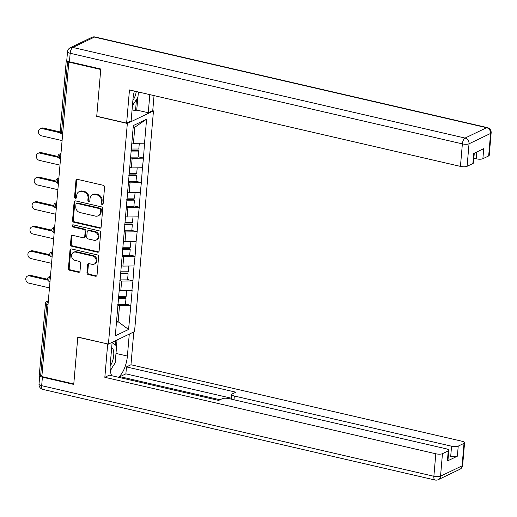 <?xml version="1.0" encoding="UTF-8"?>
<svg xmlns="http://www.w3.org/2000/svg" width="517" height="517" viewBox="0 0 517 517"><rect width="100%" height="100%" fill="white"/><g stroke="black" fill="none" stroke-linecap="round" stroke-linejoin="round"><path stroke-width="0.78" d="M102.075 204.454A1.131 0.976 -115.7 0 0 103.167 203.601L104.576 187.186A1.622 1.389 -115.7 0 0 103.277 185.312L77.518 179.36A1.622 1.389 -115.7 0 0 75.954 180.575L74.545 196.99A1.131 0.976 -115.7 0 0 76.548 197.455L76.736 195.329A5.183 4.453 -115.7 0 1 79.069 191.717A5.183 4.453 -115.7 0 1 81.738 191.445L83.883 191.943A5.183 4.453 -115.7 0 1 88.039 197.94L87.858 200.066A1.131 0.976 -115.7 0 0 89.861 200.531L90.042 198.405A5.183 4.453 -115.7 0 1 92.375 194.786A5.183 4.453 -115.7 0 1 95.044 194.521L97.196 195.012A5.183 4.453 -115.7 0 1 101.351 201.016L101.164 203.142A1.131 0.976 -115.7 0 0 102.075 204.454M92.375 194.786L93.138 194.424A5.183 4.453 -115.7 0 1 95.807 194.153L97.952 194.65A5.183 4.453 -115.7 0 1 102.108 200.648L101.927 202.774A1.131 0.976 -115.7 0 0 102.993 204.112M77.098 179.334A1.622 1.389 -115.7 0 0 76.716 180.213L75.308 196.622A1.131 0.976 -115.7 0 0 76.374 197.959M79.069 191.717L79.831 191.348A5.183 4.453 -115.7 0 1 82.5 191.077L84.646 191.574A5.183 4.453 -115.7 0 1 88.801 197.578L88.62 199.698A1.131 0.976 -115.7 0 0 89.68 201.035M86.959 272.685A1.622 1.389 -115.7 0 0 88.258 274.559L95.483 276.227A1.622 1.389 -115.7 0 0 97.047 275.012L98.611 256.787A1.622 1.389 -115.7 0 0 97.312 254.907L71.553 248.961A1.622 1.389 -115.7 0 0 69.989 250.17L68.425 268.401A1.622 1.389 -115.7 0 0 69.724 270.275L78.455 272.291A1.622 1.389 -115.7 0 0 80.019 271.082L80.684 263.276A1.622 1.389 -115.7 0 0 79.385 261.402L75.055 260.4A4.336 3.722 -115.7 0 1 71.65 256.652A4.336 3.722 -115.7 0 1 73.537 252.361A4.336 3.722 -115.7 0 1 75.766 252.141L92.724 256.057A4.336 3.722 -115.7 0 1 96.13 259.805A4.336 3.722 -115.7 0 1 94.249 264.097A4.336 3.722 -115.7 0 1 92.02 264.323L89.189 263.67A1.622 1.389 -115.7 0 0 87.625 264.885L86.959 272.685L87.722 272.317A1.622 1.389 -115.7 0 0 89.021 274.191L96.246 275.865A1.622 1.389 -115.7 0 0 96.666 275.891M68.813 62.105L100.744 69.485L96.724 116.383L127.337 123.46L108.421 344.115L77.802 337.039L73.782 383.944L41.851 376.563L68.813 62.105L69.491 61.781M99.607 228.184A1.622 1.389 -115.7 0 0 101.164 226.969L102.728 208.739A1.622 1.389 -115.7 0 0 101.429 206.865L75.669 200.913A1.622 1.389 -115.7 0 0 74.105 202.128L72.542 220.358A1.622 1.389 -115.7 0 0 73.841 222.232L99.607 228.184L100.363 227.816A1.622 1.389 -115.7 0 0 100.783 227.848M100.673 232.76L99.109 250.991A1.622 1.389 -115.7 0 1 97.545 252.206L71.785 246.254A1.622 1.389 -115.7 0 1 70.486 244.379L71.152 236.579A1.622 1.389 -115.7 0 1 72.716 235.364L83.166 237.775A1.622 1.389 -115.7 0 0 84.73 236.56L85.169 231.39A1.622 1.389 -115.7 0 0 83.87 229.509L72.994 227.002A1.131 0.976 -115.7 0 1 73.181 224.837L99.374 230.886A1.622 1.389 -115.7 0 1 100.673 232.76M127.337 123.46L153.471 110.903L134.556 331.565L108.421 344.115M125.508 304.112L130.846 305.347L132.132 290.399L120.804 290.651L119.214 290.283M130.846 305.347L128.565 329.458L115.304 335.83L133.334 125.56L146.589 119.194L144.534 143.196L133.431 143.338L131.841 142.97M138.136 156.8L143.48 158.034L144.534 143.196M143.48 158.034L142.427 167.747L131.324 167.889L129.741 167.521M136.036 181.351L141.374 182.585L142.427 167.747M141.374 182.585L140.32 192.298L129.224 192.44L127.634 192.078M133.929 205.908L139.267 207.143L140.32 192.298M139.267 207.143L138.213 216.849L127.117 216.998L125.528 216.629M131.822 230.459L137.16 231.694L138.213 216.849M137.16 231.694L136.113 241.4L125.011 241.549L123.421 241.18M129.715 255.01L135.06 256.245L136.113 241.4M135.06 256.245L134.006 265.958L122.91 266.1L121.321 265.732M127.615 279.561L132.953 280.796L134.006 265.958M132.953 280.796L131.9 290.509M120.804 290.651L121.624 281.054L119.821 280.634M132.727 280.905L121.624 281.054M122.91 266.1L123.731 256.497L121.922 256.083M134.827 256.354L123.731 256.497M125.011 241.549L125.838 231.946L124.028 231.532M136.934 231.803L125.838 231.946M127.117 216.998L127.938 207.395L126.135 206.974M139.041 207.252L127.938 207.395M129.224 192.44L130.045 182.844L128.235 182.423M141.147 182.695L130.045 182.844M131.324 167.889L132.152 158.292L130.342 157.872M143.248 158.144L132.152 158.292M66.822 59.843L66.577 59.966A2.475 0.717 4.9 0 0 66.299 60.256A2.475 0.717 4.9 0 0 67.223 60.909M133.431 143.338L134.814 127.208L133.121 128.022M146.589 119.194L134.814 127.208M41.922 375.769L40.662 375.478A2.475 0.717 -175.1 0 1 39.337 374.715L45.451 303.421A2.475 0.717 -175.1 0 0 46.776 304.177L40.662 375.478M152.528 110.69L153.471 110.903M116.441 322.55L118.135 321.736L119.517 305.605L117.714 305.185M116.545 321.367L118.135 321.736L128.565 329.458M130.62 305.457L119.517 305.605M75.249 200.88A1.622 1.389 -115.7 0 0 74.868 201.759L73.304 219.99A1.622 1.389 -115.7 0 0 74.603 221.864L100.363 227.816M100.582 209.98A1.131 0.976 -115.7 0 0 99.671 208.661L77.059 203.44A1.131 0.976 -115.7 0 0 75.967 204.293L75.773 206.529A5.183 4.453 -115.7 0 0 79.928 212.532L95.386 216.1A5.183 4.453 -115.7 0 0 98.056 215.835A5.183 4.453 -115.7 0 0 100.388 212.216L100.582 209.98L101.345 209.611A1.131 0.976 -115.7 0 0 100.434 208.299L99.671 208.661M76.477 203.498L77.24 203.136A1.131 0.976 -115.7 0 1 77.821 203.071L100.434 208.299M98.056 215.835L98.818 215.466A5.183 4.453 -115.7 0 0 101.151 211.854L100.388 212.216M101.345 209.611L101.151 211.854M72.296 235.332A1.622 1.389 -115.7 0 0 71.915 236.211L71.249 244.011A1.622 1.389 -115.7 0 0 72.548 245.892L98.308 251.837A1.622 1.389 -115.7 0 0 98.728 251.869M84 237.691L84.762 237.329A1.622 1.389 -115.7 0 0 85.492 236.198L85.932 231.021A1.622 1.389 -115.7 0 0 84.633 229.147L73.757 226.633L72.994 227.002M73.026 224.811A1.131 0.976 -115.7 0 0 73.757 226.633M94.004 240.282A4.336 3.722 -115.7 0 0 96.233 240.056A4.336 3.722 -115.7 0 0 98.12 235.771A4.336 3.722 -115.7 0 0 94.714 232.017L88.737 230.634A1.622 1.389 -115.7 0 0 87.173 231.849L86.733 237.025A1.622 1.389 -115.7 0 0 88.032 238.899L94.004 240.282M96.233 240.056L96.996 239.688A4.336 3.722 -115.7 0 0 98.883 235.403A4.336 3.722 -115.7 0 0 95.477 231.648L94.714 232.017M87.903 230.718L88.665 230.356A1.622 1.389 -115.7 0 1 89.499 230.272L95.477 231.648M88.769 263.638A1.622 1.389 -115.7 0 0 88.388 264.517L87.722 272.317M94.249 264.097L95.012 263.728A4.336 3.722 -115.7 0 0 96.892 259.444A4.336 3.722 -115.7 0 0 93.487 255.689L92.724 256.057M73.537 252.361L74.299 251.999A4.336 3.722 -115.7 0 1 76.529 251.773L93.487 255.689M71.133 248.929A1.622 1.389 -115.7 0 0 70.751 249.808L69.188 268.039A1.622 1.389 -115.7 0 0 70.486 269.913L79.217 271.929A1.622 1.389 -115.7 0 0 79.637 271.955M43.228 128.029L42.084 128.578A3.793 3.264 -115.7 0 0 40.132 128.778L41.276 128.229A3.793 3.264 64.3 0 1 43.228 128.029L60.185 131.945M40.132 128.778A3.793 3.264 -115.7 0 0 38.478 132.533A3.793 3.264 -115.7 0 0 41.463 135.816L62.085 140.579M131.318 149.032L138.808 149.019L139.299 143.261M130.407 157.136L138.11 157.123L138.627 151.067L130.924 151.08M130.988 150.331L137.974 150.318L138.627 151.067M42.084 128.578L60.411 132.811M41.121 152.58L39.977 153.129A3.793 3.264 -115.7 0 0 38.025 153.329L39.169 152.78A3.793 3.264 64.3 0 1 41.121 152.58L58.078 156.496M38.025 153.329A3.793 3.264 -115.7 0 0 36.377 157.084A3.793 3.264 -115.7 0 0 39.357 160.373L59.978 165.136M129.218 173.583L136.701 173.57L137.192 167.812M128.3 181.687L136.003 181.674L136.527 175.618L128.823 175.631M128.882 174.882L135.874 174.869L136.527 175.618M39.977 153.129L58.305 157.362M39.014 177.131L37.877 177.68A3.793 3.264 -115.7 0 0 35.919 177.88L37.062 177.331A3.793 3.264 64.3 0 1 39.014 177.131L55.972 181.053M35.919 177.88A3.793 3.264 -115.7 0 0 34.271 181.635A3.793 3.264 -115.7 0 0 37.256 184.924L57.872 189.687M127.111 198.134L134.594 198.121L135.086 192.369M126.193 206.244L133.903 206.231L134.42 200.169L126.717 200.182M126.781 199.433L133.767 199.426L134.42 200.169M37.877 177.68L56.198 181.919M36.914 201.688L35.77 202.237A3.793 3.264 -115.7 0 0 33.818 202.431L34.956 201.882A3.793 3.264 64.3 0 1 36.914 201.688L53.871 205.604M33.818 202.431A3.793 3.264 -115.7 0 0 32.164 206.186A3.793 3.264 -115.7 0 0 35.15 209.475L55.771 214.238M125.004 222.685L132.488 222.678L132.985 216.92M124.093 230.795L131.796 230.782L132.313 224.721L124.61 224.733M124.675 223.99L131.661 223.977L132.313 224.721M35.77 202.237L54.098 206.47M34.807 226.239L33.663 226.789A3.793 3.264 -115.7 0 0 31.711 226.982L32.855 226.44A3.793 3.264 64.3 0 1 34.807 226.239L51.765 230.155M31.711 226.982A3.793 3.264 -115.7 0 0 30.057 230.744A3.793 3.264 -115.7 0 0 33.043 234.027L53.665 238.789M122.904 247.242L130.387 247.229L130.879 241.471M121.986 255.346L129.689 255.333L130.213 249.272L122.503 249.284M122.568 248.541L129.56 248.528L130.213 249.272M33.663 226.789L51.991 231.021M32.7 250.79L31.563 251.34A3.793 3.264 -115.7 0 0 29.605 251.54L30.749 250.991A3.793 3.264 64.3 0 1 32.7 250.79L49.658 254.707M29.605 251.54A3.793 3.264 -115.7 0 0 27.957 255.295A3.793 3.264 -115.7 0 0 30.936 258.578L51.558 263.34M120.797 271.793L128.281 271.78L128.772 266.022M119.879 279.897L127.583 279.884L128.106 273.829L120.403 273.842M120.467 273.092L127.453 273.079L128.106 273.829M31.563 251.34L49.884 255.572M132.882 100.395A10.728 4.53 103 0 0 135.396 95.238A10.728 4.53 103 0 0 136.288 91.496M138.394 91.981L137.942 97.254L132.436 105.61M110.153 366.004A10.728 4.53 103 0 0 112.622 360.905A10.728 4.53 103 0 0 111.691 347.592M112.137 342.377L116.622 345.931L115.168 362.928L110.283 370.34M134.394 91.063A18.567 7.839 103 0 0 133.037 98.624L131.118 120.972L126.626 123.13L129.47 89.926L460.44 166.39L462.372 143.881L70.163 53.27L69.433 61.769L100.783 69.007L96.737 116.228L126.626 123.13M149.814 94.624L148.263 112.738L152.754 110.58L154.04 95.6M132.074 109.869L135.525 110.664L136.74 110.076L148.263 112.738M473.85 158.267L476.209 158.816L476.797 151.985M488.662 155.947L490.588 133.438A4.95 1.435 4.9 0 0 491.15 132.85L489.218 155.358A4.95 1.435 -175.1 0 1 488.662 155.947L482.872 158.725A4.95 1.435 -175.1 0 1 476.209 158.816M474.283 153.194L473.449 162.933A4.95 1.435 -175.1 0 1 472.893 163.521L467.103 166.3A4.95 1.435 -175.1 0 1 460.44 166.39M482.872 158.725L483.738 148.65L473.753 153.446L472.893 163.521M69.433 61.769A4.95 1.435 -175.1 0 1 66.79 60.25L67.514 51.745A4.95 1.435 4.9 0 0 70.163 53.27A4.95 2.087 -77 0 1 72.852 47.448L465.061 138.065L486.62 127.705L94.417 37.095L72.852 47.448A4.95 4.252 64.3 0 0 70.306 47.706A4.95 4.95 0 0 0 67.514 51.745M137.826 97.429L136.74 110.076M135.525 110.664L136.482 99.471M129.282 334.092L127.402 356.058A18.567 7.839 103 0 1 118.374 377.242M112.144 342.325L110.257 364.291A18.567 7.839 103 0 0 111.75 375.71M39.977 375.264A4.95 1.435 4.9 0 0 39.751 375.652A4.95 1.435 4.9 0 0 42.394 377.171L73.744 384.415L77.789 337.194L107.904 343.992M107.678 344.102L104.835 377.313L109.326 375.155L218.678 400.416L222.258 398.697A4.95 1.435 4.9 0 1 228.921 398.607L446.165 448.801A4.95 1.435 4.9 0 1 448.814 450.32L447.948 460.395A4.95 1.435 -175.1 0 1 447.392 460.983L457.371 456.188A4.95 1.435 -175.1 0 1 450.708 456.272L448.349 455.729M119.931 377.604L120.009 376.66L125.877 373.843L126.471 366.921L130.963 364.763L461.933 441.227A4.95 1.435 4.9 0 1 464.583 442.746A4.95 1.435 4.9 0 1 464.02 443.334L458.23 446.113L457.371 456.188M133.78 331.933L130.963 364.763M104.835 377.313L435.805 453.777A4.95 1.435 4.9 0 0 442.462 453.687L448.252 450.908A4.95 1.435 4.9 0 0 448.814 450.32M450.708 456.272L451.574 446.203L234.33 396.009A4.95 1.435 4.9 0 1 231.681 394.49A4.95 1.435 4.9 0 1 232.243 393.902L235.823 392.183L126.471 366.921M451.574 446.203A4.95 1.435 4.9 0 0 458.23 446.113M220.029 399.77L120.009 376.66M231.364 398.213L125.877 373.843M117.036 339.979L116.532 345.86M110.328 370.721A18.567 7.839 103 0 0 112.04 367.665M115.433 344.994L115.814 340.561M30.6 275.341L29.456 275.891A3.793 3.264 -115.7 0 0 27.498 276.091L28.642 275.542A3.793 3.264 64.3 0 1 30.6 275.341L47.551 279.258M27.498 276.091A3.793 3.264 -115.7 0 0 25.85 279.846A3.793 3.264 -115.7 0 0 28.836 283.135L49.458 287.898M118.69 296.344L126.174 296.331L126.671 290.573M117.779 304.448L125.482 304.435L125.999 298.38L118.296 298.393M118.361 297.643L125.347 297.63L125.999 298.38M29.456 275.891L47.777 280.124M67.611 61.142L61.51 132.313L62.77 132.604M60.185 131.551A2.475 0.717 4.9 0 0 61.51 132.313A2.475 1.047 103 0 0 62.098 134.174A2.475 2.475 0 0 1 60.185 131.551L66.299 60.256M48.036 304.468L46.776 304.177A2.475 1.047 -77 0 1 48.12 301.269L48.307 301.314M59.403 156.864A2.475 1.047 -77 0 1 60.748 153.956A2.475 2.126 64.3 0 0 59.474 154.085A2.475 2.475 0 0 0 59.991 158.732A2.475 1.047 103 0 1 59.403 156.864M48.314 301.178L48.12 301.269A2.475 2.126 64.3 0 0 46.847 301.398A2.475 2.475 0 0 0 45.451 303.421M57.303 181.415A2.475 1.047 -77 0 1 58.647 178.507A2.475 2.126 64.3 0 0 57.374 178.636A2.475 2.475 0 0 0 57.885 183.283A2.475 1.047 103 0 1 57.303 181.415M55.196 205.973A2.475 1.047 -77 0 1 56.54 203.058A2.475 2.126 64.3 0 0 55.267 203.187A2.475 2.475 0 0 0 55.778 207.834A2.475 1.047 103 0 1 55.196 205.973M53.089 230.524A2.475 1.047 -77 0 1 54.434 227.616A2.475 2.126 64.3 0 0 53.161 227.745A2.475 2.475 0 0 0 53.678 232.385A2.475 1.047 103 0 1 53.089 230.524M50.983 255.075A2.475 1.047 -77 0 1 52.333 252.167A2.475 2.126 64.3 0 0 51.054 252.296A2.475 2.475 0 0 0 51.571 256.936A2.475 1.047 103 0 1 50.983 255.075M48.882 279.626A2.475 1.047 -77 0 1 50.227 276.718A2.475 2.126 64.3 0 0 48.953 276.847A2.475 2.475 0 0 0 49.464 281.494A2.475 1.047 103 0 1 48.882 279.626M102.108 200.648L101.351 201.016M97.952 194.65L97.196 195.012M95.807 194.153L95.044 194.521M88.62 199.698L87.858 200.066M88.801 197.578L88.039 197.94M84.646 191.574L83.883 191.943M82.5 191.077L81.738 191.445M75.308 196.622L74.545 196.99M76.716 180.213L75.954 180.575M101.927 202.774L101.164 203.142M74.603 221.864L73.841 222.232M73.304 219.99L72.542 220.358M74.868 201.759L74.105 202.128M77.821 203.071L77.059 203.44M98.308 251.837L97.545 252.206M72.548 245.892L71.785 246.254M71.249 244.011L70.486 244.379M71.915 236.211L71.152 236.579M85.492 236.198L84.73 236.56M85.932 231.021L85.169 231.39M84.633 229.147L83.87 229.509M89.499 230.272L88.737 230.634M88.388 264.517L87.625 264.885M76.529 251.773L75.766 252.141M79.217 271.929L78.455 272.291M70.486 269.913L69.724 270.275M69.188 268.039L68.425 268.401M70.751 249.808L69.989 250.17M96.246 275.865L95.483 276.227M89.021 274.191L88.258 274.559M491.15 132.85A4.95 4.95 0 0 0 487.331 127.602A4.95 2.087 -77 0 0 486.62 127.705A4.95 4.252 64.3 0 1 490.588 133.438L469.029 143.797L467.103 166.3M469.029 143.797A4.95 4.252 -115.7 0 0 465.061 138.065A4.95 2.087 -77 0 0 462.372 143.881A4.95 1.435 4.9 0 0 469.029 143.797M91.864 37.353A4.95 4.252 -115.7 0 1 94.417 37.095A4.95 2.087 -77 0 1 95.128 36.991A4.95 4.95 0 0 0 91.864 37.353L70.306 47.706M447.392 460.983L448.252 450.908M442.462 453.687L440.536 476.196L462.095 465.843L464.02 443.334M42.394 377.171L41.67 385.669L433.873 476.28L435.805 453.777M234.33 396.009L234.007 399.783M115.982 353.421L127.402 356.058M440.536 476.196A4.95 1.435 -175.1 0 1 433.873 476.28A4.95 2.087 -77 0 0 435.043 480.009A4.95 4.95 0 0 0 438.306 479.647A4.95 4.252 -115.7 0 0 440.536 476.196M462.095 465.843A4.95 4.252 64.3 0 1 459.865 469.294A4.95 4.95 0 0 0 462.65 465.255A4.95 1.435 -175.1 0 1 462.095 465.843M435.043 480.009L42.84 389.398A4.95 2.087 -77 0 1 41.67 385.669A4.95 1.435 -175.1 0 1 39.021 384.15L39.751 375.652M62.622 134.297L62.098 134.174M59.474 154.085L60.987 153.355M60.521 158.848L59.991 158.732M57.374 178.636L58.886 177.913M58.415 183.406L57.885 183.283M55.267 203.187L56.78 202.464M56.308 207.957L55.778 207.834M53.161 227.745L54.673 227.015M54.201 232.508L53.678 232.385M51.054 252.296L52.572 251.566M52.101 257.059L51.571 256.936M48.953 276.847L50.466 276.117M49.994 281.61L49.464 281.494M46.847 301.398L48.359 300.674M487.331 127.602L95.128 36.991M438.306 479.647L459.865 469.294M462.65 465.255L464.583 442.746M39.021 384.15A4.95 4.95 0 0 0 42.84 389.398M231.681 394.49L231.28 399.156"/></g></svg>
